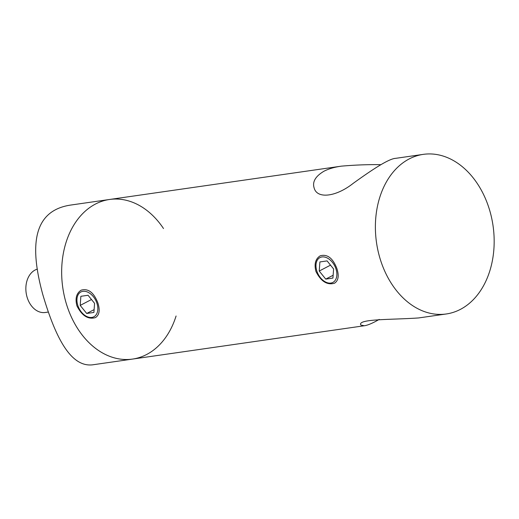 <?xml version="1.0" encoding="UTF-8"?>
<svg xmlns="http://www.w3.org/2000/svg" width="519" height="519" viewBox="0 0 519 519"><rect width="100%" height="100%" fill="white"/><g stroke="black" fill="none" stroke-linecap="round" stroke-linejoin="round"><path stroke-width="0.78" d="M381.193 262.134A80.627 58.868 81.8 0 0 446.256 313.976A80.627 58.868 81.8 0 0 493.05 225.791A80.627 58.868 81.8 0 0 423.303 154.364A80.627 58.868 81.8 0 0 381.193 262.134M163.511 228.542A80.627 58.868 81.8 0 0 109.58 199.471A80.627 58.868 81.8 0 0 67.464 307.242A80.627 58.868 81.8 0 0 132.527 359.083A80.627 58.868 81.8 0 0 146.656 354.49A80.627 58.868 81.8 0 0 176.084 316M315.954 271.508C314.027 264.08 315.442 258.851 320.204 255.809C327.268 253.843 332.822 258.073 336.87 268.505C339.205 275.719 338.414 280.623 334.508 283.225C327.178 285.34 320.989 281.434 315.954 271.508M97.844 302.869C100.173 310.09 99.382 314.994 95.483 317.589C88.146 319.71 81.963 315.805 76.929 305.879C74.996 298.451 76.41 293.216 81.172 290.173C88.236 288.207 93.796 292.444 97.844 302.869M423.303 154.364L395.712 158.334C388.478 158.587 369.528 171.581 353.18 183.369C335.709 197.162 317.005 199.004 314.157 188.014C312.172 181.871 315.461 176.265 324.018 171.199C328.806 168.766 334.586 167.086 341.346 166.151C355.145 164.958 368.289 164.465 380.777 164.679M379.227 319.412L375.231 321.624C370.501 324.051 366.855 325.426 364.293 325.757L360.802 325.03C357.195 318.744 391.339 319.86 418.658 317.939L446.256 313.976M132.527 359.083L93.9 364.636C70.844 368.665 55.286 336.967 42.694 294.221C30.958 250.956 30.102 210.896 70.954 205.024L109.58 199.471A80.627 58.868 81.8 0 0 62.78 287.656A80.627 58.868 81.8 0 0 132.527 359.083L364.293 325.757M37.329 269.121A22.09 16.128 81.8 0 0 25.95 291.081A22.09 16.128 81.8 0 0 40.858 312.302A22.09 16.128 81.8 0 0 45.263 312.49L48.222 312.062M327.087 260.901L319.899 261.939L319.224 271.041L325.744 279.112L332.932 278.074L333.6 268.972L327.087 260.901M320.444 277.71A13.987 9.258 -117.6 0 0 322.208 279.618A13.987 9.258 -117.6 0 0 336.623 276.887A13.987 9.258 -117.6 0 0 326.613 257.696A13.987 9.258 -117.6 0 0 316.129 267.96A13.987 9.258 -117.6 0 0 320.444 277.71M333.14 275.252L325.744 279.112M330.512 265.151L319.224 271.041M94.575 303.343L88.055 295.272L80.867 296.304L80.198 305.406L86.712 313.476L93.9 312.444L94.575 303.343M76.968 299.028A13.987 9.258 -117.6 0 0 77.097 302.33A13.987 9.258 -117.6 0 0 83.176 313.982A13.987 9.258 -117.6 0 0 97.358 312.204A13.987 9.258 -117.6 0 0 89.404 293.053A13.987 9.258 -117.6 0 0 76.968 299.028M94.108 309.616L86.712 313.476M91.487 299.515L80.198 305.406M109.58 199.471L341.346 166.151"/></g></svg>
